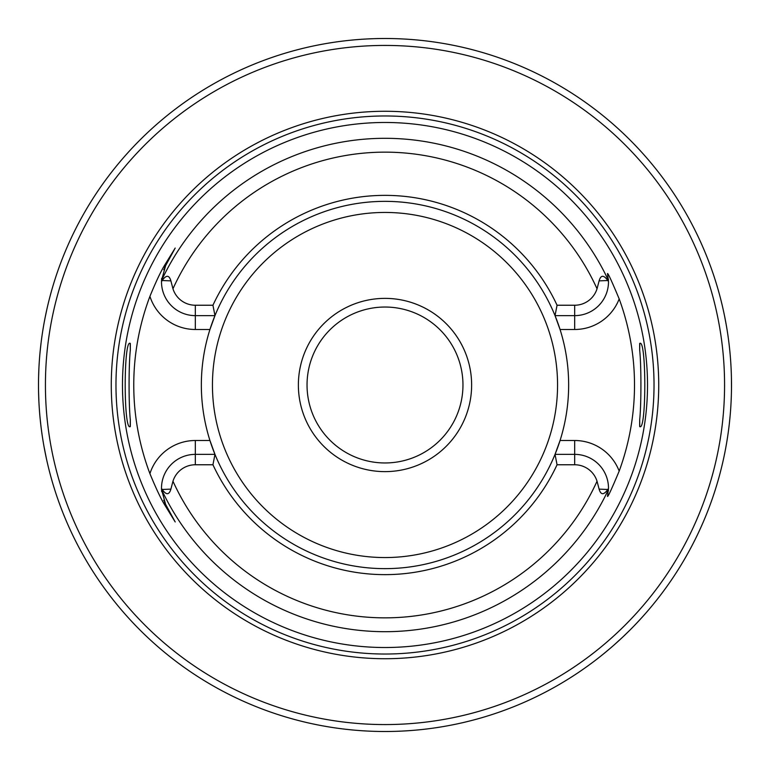 <?xml version="1.0" encoding="UTF-8"?>
<svg xmlns="http://www.w3.org/2000/svg" width="770" height="770" viewBox="0 0 770 770"><rect width="100%" height="100%" fill="white"/><g stroke="black" fill="none" stroke-linecap="round" stroke-linejoin="round"><path stroke-width="1.16" d="M175.194 248.056L165.617 265.65L175.194 248.056L164.684 265.14L165.617 265.65L161.536 280.501L161.508 281.56L162.201 280.53C166.233 274.794 169.131 274.909 170.892 280.867L172.961 288.779A23.427 23.427 0 0 0 195.33 305.238L195.33 315.633A33.822 33.822 0 0 1 161.508 281.56M161.508 488.44A33.822 33.822 0 0 1 195.33 454.367L214.965 454.367L209.941 440.507A183.645 183.645 0 0 0 555.035 454.367L560.059 440.507A183.645 183.645 0 0 1 555.035 454.367L574.67 454.367A33.822 33.822 0 0 1 608.493 488.44L607.8 489.47C603.719 495.216 600.821 495.1 599.108 489.133L597.039 481.221A23.427 23.427 0 0 0 574.67 464.762L557.057 464.762A189.651 189.651 0 0 1 212.944 464.762L195.33 464.762A23.427 23.427 0 0 0 172.961 481.221L170.892 489.133C169.131 495.091 166.233 495.206 162.201 489.47L161.508 488.44L161.536 489.499L165.617 504.35L175.194 521.944L164.684 504.86C160.863 498.681 155.944 488.276 149.919 473.646A251.241 251.241 0 0 1 149.919 296.354C155.877 281.849 160.805 271.444 164.684 265.14M385 122.478A262.522 262.522 0 0 0 122.478 385A262.522 262.522 0 0 0 385 647.522A262.522 262.522 0 0 0 647.522 385A262.522 262.522 0 0 0 385 122.478M130.323 419.794L130.323 426.464C123.489 432.846 123.489 337.154 130.323 343.536L130.323 350.206C128.667 365.086 128.667 404.905 130.323 419.794L130.207 426.695M130.207 343.305L130.323 350.206M195.33 305.238L212.944 305.238A189.651 189.651 0 0 1 557.057 305.238L574.67 305.238A23.427 23.427 0 0 0 597.039 288.779L599.108 280.867C600.821 274.9 603.719 274.784 607.8 280.53L608.493 281.56A33.822 33.822 0 0 1 574.67 315.633L555.035 315.633A183.645 183.645 0 0 1 560.059 329.493L555.035 315.633A183.645 183.645 0 0 0 209.941 329.493A183.645 183.645 0 0 0 209.941 440.507L195.33 440.507L195.33 464.762M639.678 350.206L639.678 343.536C646.511 337.154 646.511 432.846 639.678 426.464L639.678 419.794C641.333 404.905 641.333 365.086 639.678 350.206L639.793 343.305M639.793 426.695L639.678 419.794M608.493 281.56L607.482 273.61C607.838 272.676 611.736 281.117 619.186 298.914A249.509 249.509 0 0 1 619.186 471.086C611.755 488.863 607.848 497.295 607.482 496.39L608.493 488.44M608.464 489.499A33.822 33.822 0 0 1 608.377 490.923A33.822 33.822 0 0 0 608.464 489.499A246.689 246.689 0 0 1 161.536 489.499A33.822 33.822 0 0 0 161.575 490.249M619.186 298.914A47.682 47.682 0 0 1 574.67 329.493L560.059 329.493A183.645 183.645 0 0 1 560.059 440.507L574.67 440.507L574.67 464.762M161.575 279.751A33.822 33.822 0 0 0 161.536 280.501A246.689 246.689 0 0 1 608.464 280.501A33.822 33.822 0 0 0 608.387 279.087M557.057 464.762L555.035 454.367M555.035 315.633L557.057 305.238M212.944 305.238L214.965 315.633L209.941 329.493L195.33 329.493L195.33 315.633L214.965 315.633M214.965 454.367L212.944 464.762M161.623 490.952A33.822 33.822 0 0 0 161.681 491.645M163.74 500.288A33.822 33.822 0 0 0 163.952 500.818M164.424 501.915A33.822 33.822 0 0 0 164.684 502.502M164.972 503.108A33.822 33.822 0 0 0 165.29 503.734M165.29 266.266A33.822 33.822 0 0 0 164.972 266.892M164.684 267.498A33.822 33.822 0 0 0 164.424 268.085M163.952 269.182A33.822 33.822 0 0 0 163.75 269.712M161.681 278.355A33.822 33.822 0 0 0 161.623 279.048M385 111.275A273.725 273.725 0 0 1 658.725 385A273.725 273.725 0 0 1 385 658.725A273.725 273.725 0 0 1 111.275 385A273.725 273.725 0 0 1 385 111.275M388.869 38.519L385 38.5A346.5 346.5 0 0 0 38.5 385A346.5 346.5 0 0 0 385 731.5A346.5 346.5 0 0 0 731.5 385A346.5 346.5 0 0 0 385 38.5L379.957 38.538M603.295 654.086L610.966 647.685M613.863 645.164L622.728 637.088M623.113 636.723L630.13 629.899M633.113 626.867L633.643 626.328M636.28 623.575L641.323 618.146M645.414 613.575L648.629 609.859M651.064 606.972L652.758 604.931M652.931 604.72L654.086 603.295M724.503 454.3L725.022 451.672M725.648 448.4L726.447 443.944M726.793 441.922L727.371 438.313M727.765 435.724L728.353 431.604M729.296 424.029L730.133 415.8M730.807 406.926L730.874 405.742M731.221 398.908L731.269 397.589M731.49 388.042L731.442 378.474M731.125 368.917L731.038 367.126M730.576 359.696L730.441 357.925M729.845 351.13L728.988 343.333M728.064 336.307L727.371 331.687M727.14 330.195L726.283 325.104M726.149 324.363L724.503 315.7M421.219 40.396L417.715 40.05M373.594 38.693L368.541 38.895M350.677 40.204L348.781 40.396M46.989 308.77L45.132 317.538M45.064 317.885L44.111 322.89M43.495 326.393L43.072 328.915M42.013 335.797L41.455 339.811M41.012 343.353L40.127 351.486M38.866 369.09L38.567 378.07M38.567 391.93L38.866 400.91M40.127 418.514L41.012 426.647M41.455 430.132L42.013 434.203M43.072 441.085L43.505 443.693M44.111 447.101L46.47 458.891M46.479 458.92L46.989 461.23M385 298.375A86.625 86.625 0 0 1 471.625 385A86.625 86.625 0 0 1 385 471.625A86.625 86.625 0 0 1 298.375 385A86.625 86.625 0 0 1 385 298.375M385 307.038A77.963 77.963 0 0 1 462.963 385A77.963 77.963 0 0 1 385 462.963A77.963 77.963 0 0 1 307.038 385A77.963 77.963 0 0 1 385 307.038M619.186 471.086A47.682 47.682 0 0 0 574.67 440.507M574.67 329.493L574.67 305.238M599.108 489.133L607.8 489.47M597.039 288.779A232.848 232.848 0 0 0 172.961 288.779M172.961 481.221A232.848 232.848 0 0 0 597.039 481.221M599.108 280.867L607.8 280.53M195.33 440.507A47.682 47.682 0 0 0 149.919 473.646M165.617 504.35L164.684 504.86M149.919 296.354A47.682 47.682 0 0 0 195.33 329.493M170.892 280.867L162.201 280.53M170.892 489.133L162.201 489.47M385 115.972A269.028 269.028 0 0 0 115.972 385A269.028 269.028 0 0 0 385 654.028A269.028 269.028 0 0 0 654.028 385A269.028 269.028 0 0 0 385 115.972M385 45.43A339.57 339.57 0 0 0 45.43 385A339.57 339.57 0 0 0 385 724.57A339.57 339.57 0 0 0 724.57 385A339.57 339.57 0 0 0 385 45.43M385 212.443A172.557 172.557 0 0 0 212.443 385A172.557 172.557 0 0 0 385 557.557A172.557 172.557 0 0 0 557.557 385A172.557 172.557 0 0 0 385 212.443"/></g></svg>
